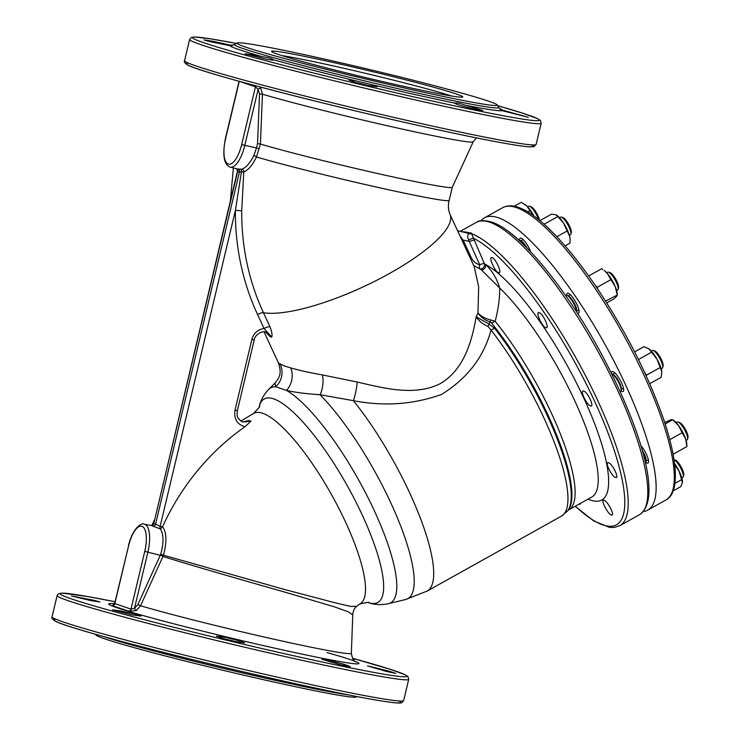 <?xml version="1.0" encoding="UTF-8"?>
<svg xmlns="http://www.w3.org/2000/svg" width="740" height="740" viewBox="0 0 740 740"><rect width="100%" height="100%" fill="white"/><g stroke="black" fill="none" stroke-linecap="round" stroke-linejoin="round"><path stroke-width="1.11" d="M259.805 86.885L260.739 88.014A2.535 0.722 -35.4 0 0 258.149 89.309L255.439 86.802L239.261 81.298L225.506 139.055A22.912 8.501 -77.5 0 0 228.29 164.077A22.912 8.501 -77.5 0 0 241.684 144.559L244.801 145.355A25.447 9.444 102.5 0 1 230.159 167.111L237.161 168.942A25.724 9.546 -77.5 0 1 236.911 168.868A2.535 2.331 -58 0 1 237.679 171.412L153.8 523.504A2.535 2.35 -85 0 1 151.339 525.52M467.643 232.98L471.029 232.822L471.565 233.655L484.339 263.607A3.802 3.284 -56.2 0 1 483.581 267.464A3.802 3.284 -56.2 0 1 480.029 268.897A3.802 3.284 -56.2 0 1 479.872 268.87L473.554 265.438M588.06 499.112A136.123 35.4 -119.2 0 0 590.566 500.101A136.123 35.4 -119.2 0 0 586.284 403.624A136.123 35.4 -119.2 0 0 485.542 264.439C492.313 270.979 497.021 278.823 499.648 287.989L481.139 269.693A3.802 3.219 125.9 0 0 484.709 268.287A3.802 3.219 125.9 0 0 485.542 264.439L484.339 263.607A3.802 0.99 -23.4 0 0 479.751 264.846L468.624 240.084C467.365 236.791 467.421 234.663 468.799 233.72L468.346 233.137M456.21 93.952A98.281 3.7 -166.6 0 1 462.63 97.042A98.281 3.7 -166.6 0 1 382.58 81.576A98.281 3.7 -166.6 0 1 278.036 54.335A98.281 3.7 -166.6 0 1 271.552 51.523A98.281 3.7 -166.6 0 1 348.115 65.888A98.281 3.7 -166.6 0 1 456.21 93.952M499.704 108.549A140.119 5.282 -166.6 0 1 502.451 110.121C499.528 108.919 499.417 109.094 502.127 110.658L528.258 117.299L502.451 110.121C499.528 108.919 499.417 109.094 502.127 110.658A140.119 5.282 -166.6 0 1 465.923 105.321L463.555 104.608C459.189 103.1 456.293 102.601 454.869 103.119L454.462 103.202M212.963 41.283L203.87 39.867L210.04 41.644L230.001 45.686C233.248 45.556 233.35 45.381 230.325 45.159L212.963 41.283M254.153 54.991L245.023 53.761L264.384 58.775C271.192 60.079 274.151 60.403 273.273 59.764C272.052 58.543 268.528 57.553 262.672 56.804L254.153 54.991M355.681 80.808L348.818 80.003L354.876 82.223L368.076 85.461L377.197 86.756L370.999 84.462L355.681 80.808A140.119 5.282 -166.6 0 1 273.273 59.764L273.522 59.995M370.999 84.462A140.119 5.282 -166.6 0 0 415.704 94.739A140.119 5.282 -166.6 0 0 454.869 103.119C454.536 103.831 460.798 105.765 473.655 108.937L482.711 110.482L465.923 105.321M386.789 671.55L367.577 665.898L389.684 671.31L395.78 673.4L386.789 671.55M90.844 600.602L71.392 595.968L93.767 600.242L99.937 601.99L90.844 600.602M131.905 614.875L112.545 609.862L121.674 611.092L134.939 614.061L141.044 616.096L131.905 614.875M235.597 641.562L222.388 638.324L216.339 636.104L225.46 637.371L238.659 640.609L244.709 642.857L235.597 641.562M341.177 665.029L321.983 659.303L331.039 660.848L344.174 664.335L350.233 666.583L341.177 665.029M545.88 327.7C550.153 329.365 543.077 313.483 539.21 312.715C534.946 311.041 542.013 326.96 545.88 327.7L546.62 327.663M590.566 405.918C594.886 407.564 587.579 391.793 583.675 391.062C579.346 389.425 586.663 405.196 590.566 405.918L591.316 405.881M615.578 477.448C619.852 479.113 612.332 463.471 608.474 462.722C604.173 461.057 611.74 476.699 615.578 477.448L616.309 477.42M611.36 514.975C615.532 516.705 607.855 501.137 604.118 500.314C599.955 498.594 607.651 514.143 611.36 514.975L612.073 514.957M579.263 504.023L580.206 504.153L580.586 503.283M498.594 272.662C502.747 274.401 495.819 258.436 492.063 257.613C487.919 255.864 494.838 271.848 498.594 272.662L499.306 272.644M452.279 187.276A109.058 4.107 -166.6 0 1 452.269 187.303A109.058 4.107 -166.6 0 1 384.698 175.103A109.058 4.107 -166.6 0 1 260.415 144.087L256.484 156.963A109.058 4.107 -166.6 0 0 374.782 186.693A109.058 4.107 -166.6 0 0 449.161 200.392C447.913 205.063 448.209 209.753 450.031 214.461A109.058 29.165 155.1 0 1 381.507 277.815A109.058 29.165 155.1 0 1 263.431 312.696L269.924 326.701C271.839 331.52 272.44 334.989 271.737 337.107L265.558 332.019L269.887 336.478L267.519 333.351M245.051 421.985L249.13 420.551L250.98 421.18L244.94 426.749C237.105 424.436 233.794 418.942 234.996 410.265L251.85 339.521C253.755 333.093 257.825 329.43 264.05 328.523L271.737 337.107L269.887 336.478L268.555 334.471L265.438 331.983M414.363 90.215A133.792 5.041 -166.6 0 1 237.114 42.976A133.792 5.041 -166.6 0 1 319.874 58.072A133.792 5.041 -166.6 0 1 497.224 104.941A133.792 5.041 -166.6 0 1 414.363 90.215M260.739 88.014L262.441 94.202L260.415 144.087M356.939 696.553L356.162 697.024A133.792 5.041 -166.6 0 1 273.402 681.929A133.792 5.041 -166.6 0 1 96.061 635.059L95.58 634.291M226.033 667.73L222.139 666.805M352.693 658.637L354.673 659.312L352.915 659.007M539.21 312.715L538.47 312.752M583.675 391.062L582.926 391.099M608.474 462.722L607.734 462.75M604.118 500.314L603.415 500.323M492.063 257.613L491.341 257.631M264.023 331.825L278.508 363.081L284.28 365.921L290.69 367.873C298.747 370.25 309.329 372.608 322.427 374.94L357.207 382.016C383.773 388.195 414.474 396.427 439.921 383.81C464.526 369.667 472.102 339.993 476.181 316.831L477.985 313.048C481.065 316.341 485.32 318.644 490.75 319.957L495.162 321.299A128.714 33.467 60.8 0 1 561.179 436.008A128.714 33.467 60.8 0 1 568.607 509.962L591.704 497.086A128.714 33.467 -119.2 0 0 577.866 407.712A128.714 33.467 -119.2 0 0 499.648 287.989C499.842 297.906 498.353 309.006 495.162 321.299A12.682 6.836 -39.1 0 1 491.443 322.89L490.139 321.993L488.918 324.009L494.718 328.403A12.682 6.207 142.1 0 0 491.018 330.022C483.868 356.948 467.375 378.427 441.53 394.448C413.253 404.512 383.875 406.584 353.396 400.673L320.059 394.725C306.212 393.81 295.01 392.367 286.454 390.406L275.733 386.761L275.03 383.079L268.768 389.277C263.727 394.633 260.536 400.46 259.185 406.769A116.485 30.294 60.8 0 1 273.772 398.888A116.485 30.294 60.8 0 1 361.943 514.356A116.485 30.294 60.8 0 1 368.474 602.656L368.474 602.656C370.176 601.861 367.243 602.314 359.668 604.016M244.94 426.749A235.69 218.679 108.8 0 0 162.569 526.769C166.694 532.384 166.981 541.856 163.438 555.185L284.04 589.364L336.349 603.109L350.806 606.449L356.68 606.291L359.992 603.84A109.058 28.361 -119.2 0 0 338.809 508.241A109.058 28.361 -119.2 0 0 262.663 413.262A109.058 28.361 -119.2 0 0 253.728 413.364L240.852 421.097M128.464 611.111A2.535 2.35 -66.8 0 0 131.008 609.113L144.772 551.356A22.912 8.501 -77.5 0 0 141.988 526.334A22.912 8.501 -77.5 0 0 128.584 545.852L114.663 603.535L131.008 609.113L134.532 608.197L137.881 604.589L140.572 605.773A118.89 4.477 -166.6 0 0 277.685 640.063A118.89 4.477 -166.6 0 0 351.352 653.3L352.758 614.866L348.115 611.777L334.415 606.846L285.409 592.287C242.896 580.188 189.653 564.925 162.957 556.452L140.572 605.773L136.234 610.63L128.464 611.111L112.332 605.616L113.895 605.107M490.75 319.957L490.139 321.993C484.866 320.152 480.815 317.173 477.985 313.048L478.66 286.732L474.174 266.548L450.031 214.461M481.139 269.693L479.872 268.87A3.802 1.415 105.5 0 1 479.751 264.846C475.866 263.699 473.008 261.22 471.167 257.418A3.802 1.018 155.1 0 0 470.214 258.01M262.672 56.804A140.119 5.282 -166.6 0 1 230.001 45.686C233.248 45.556 233.35 45.381 230.325 45.159A140.119 5.282 -166.6 0 1 233.267 45.085M237.161 168.942A25.724 9.546 -77.5 0 0 237.753 169.044L241.897 169.21C246.087 167.638 250.074 163.068 253.875 155.502A2.535 0.749 -155.3 0 1 256.484 156.963C252.479 165.177 248.252 170.172 243.784 171.939L241.712 210.891A5.069 0.638 0.4 0 0 235.376 210.53L241.425 171.883L239.464 172.022A28.259 10.48 102.5 0 1 238.548 171.828A28.259 10.48 102.5 0 1 237.679 171.412M137.881 604.589L160.682 554.334C163.827 542.994 163.753 534.548 160.451 528.989L152.699 526.048A25.724 9.546 -77.5 0 0 151.404 525.539L144.291 524.235A25.447 9.444 102.5 0 1 147.88 552.16L134.532 608.197A2.535 0.601 -118.6 0 0 136.234 610.63M253.875 155.502L256.502 147.972L244.801 145.355L258.149 89.309L259.518 93.98L262.441 94.202A118.89 4.477 -166.6 0 0 399.554 128.492A118.89 4.477 -166.6 0 0 473.212 141.793L476.44 137.89M160.682 554.334L163.438 555.185L163.124 556.064L160.303 555.278M280.192 364.311A19.018 18.528 -61.7 0 1 275.733 386.761A123.081 32.005 -119.2 0 0 268.768 389.277M290.69 367.873A19.018 16.308 -75.4 0 1 286.454 390.406A123.081 32.005 -119.2 0 1 371.896 505.577A123.081 32.005 -119.2 0 1 388.38 603.692L405.483 599.548A127.807 33.235 -119.2 0 0 397.093 517.13A127.807 33.235 -119.2 0 0 320.059 394.725A19.018 10.628 -83.1 0 0 322.427 374.94M476.181 316.831L488.918 324.009L488.058 326.405C482.905 324.286 478.947 321.095 476.181 316.831M357.207 382.016A19.018 4.218 -79.3 0 1 353.396 400.673A130.619 33.966 60.8 0 1 419.811 516.687A130.619 33.966 60.8 0 1 427.1 591.094L405.483 599.548M494.718 328.403A129.852 33.763 60.8 0 1 567.229 511.322L561.355 516.187A130.619 33.966 -119.2 0 0 555.065 444.389A130.619 33.966 -119.2 0 0 491.018 330.022L488.058 326.405M160.451 528.989L162.569 526.769M234.996 410.265L237.355 410.691C236.735 417.351 237.281 417.971 242.332 421.957L246.688 421.606L249.13 420.551L242.332 421.957L250.98 421.18M251.85 339.521L254.209 339.947L237.355 410.691M246.624 421.624L245.449 421.967M267.834 333.62L268.537 334.443M236.726 168.748L237.494 171.005L153.8 523.504A28.259 10.48 102.5 0 1 155.585 524.114L160.127 526.39A2.535 0.934 -79.7 0 0 160.266 528.961M241.897 169.21A2.535 2.229 -109.4 0 1 243.784 171.939L241.425 171.883A2.535 1.11 -85.6 0 0 240.759 169.266M269.924 326.701A5.069 1.36 -24.9 0 0 264.05 328.523L257.566 314.519A240.371 223.027 -71.2 0 1 235.376 210.53L160.127 526.39L162.541 526.824M451.382 95.987A95.108 3.589 13.4 0 0 367.216 73.741A95.108 3.589 13.4 0 0 282.07 55.648M460.012 236.005L463.138 240.084L471.167 257.418M474.266 240.296A3.802 0.99 -23.4 0 0 469.678 241.545L463.138 240.084A3.802 1.018 155.1 0 0 462.186 240.685M468.624 240.084A3.802 0.546 154.6 0 1 473.341 238.252A164.928 42.883 -119.2 0 1 596.533 405.464A164.928 42.883 -119.2 0 1 602.878 524.919A164.928 42.883 -119.2 0 1 575.332 506.216M468.799 233.72A3.802 3.589 -173.5 0 0 471.565 233.655A167.397 43.531 -119.2 0 1 587.995 380.508A167.397 43.531 -119.2 0 1 619.732 525.733L639.304 514.809A167.397 43.531 -119.2 0 0 606.8 368.076A167.397 43.531 -119.2 0 0 489.917 222.287A167.397 43.531 -119.2 0 0 476.199 222.444L460.262 231.333M468.503 233.174A3.802 2.775 80.7 0 0 469.142 232.832A167.397 43.531 -119.2 0 0 462.519 231.842M237.753 169.044A2.535 2.35 -85 0 1 239.464 172.022L155.585 524.114A2.535 2.331 -58 0 1 152.699 526.048M255.467 85.729A2.535 2.359 -75.7 0 1 255.439 86.802L241.684 144.559M260.406 144.087L257.538 143.625L259.518 93.98M128.584 545.852L114.83 603.609A2.535 2.359 -75.7 0 1 112.332 605.616M144.772 551.356L163.124 556.064M530.765 251.887A11.415 2.969 -119.2 0 0 526.288 243.414A11.415 2.969 -119.2 0 0 520.183 238.197A11.415 2.969 -119.2 0 0 519.628 240.269M645.946 462.463A11.415 2.969 -119.2 0 0 648 463.083A11.415 2.969 -119.2 0 0 642.977 448.357A11.415 2.969 -119.2 0 0 640.831 445.582M621.045 390.868A11.415 2.969 -119.2 0 0 623.099 391.488A11.415 2.969 -119.2 0 0 618.076 376.771A11.415 2.969 -119.2 0 0 611.971 371.554A11.415 2.969 -119.2 0 0 611.397 373.062M577.422 313.15A11.415 2.969 -119.2 0 0 578.523 313.205A11.415 2.969 -119.2 0 0 573.5 298.479A11.415 2.969 -119.2 0 0 567.404 293.271A11.415 2.969 -119.2 0 0 566.849 295.343M643.199 511.608A167.397 43.531 -119.2 0 0 647.593 510.193A167.397 43.531 -119.2 0 0 573.981 294.252A167.397 43.531 -119.2 0 0 484.478 217.819A167.397 43.531 -119.2 0 0 480.972 220.816M681.133 466.959A8.88 2.312 60.8 0 1 683.714 475.043L683.316 476.671A10.147 2.636 -119.2 0 0 680.365 467.421A10.147 2.636 -119.2 0 0 674.029 459.688L675.389 460.114A8.88 2.312 60.8 0 1 681.133 466.959M681.818 477.929L682.881 477.337A10.147 2.636 -119.2 0 0 683.316 476.671M678.081 422.041L679.662 422.559A8.88 2.312 60.8 0 1 682.493 425.01A8.88 2.312 60.8 0 1 687.996 437.488L687.599 439.107A10.147 2.636 -119.2 0 0 681.318 424.843A10.147 2.636 -119.2 0 0 678.081 422.041A10.147 2.636 -119.2 0 0 677.276 422.068L676.212 422.651M686.1 440.374L687.164 439.782A10.147 2.636 -119.2 0 0 687.599 439.107M645.419 463.074L645.558 462.99A10.147 2.636 -119.2 0 0 642.884 452.788M654.558 350.917A8.88 2.312 60.8 0 1 654.761 350.964A8.88 2.312 60.8 0 1 654.974 351.047A8.88 2.312 60.8 0 1 660.543 357.873A8.88 2.312 60.8 0 1 663.096 365.893L662.698 367.512A10.147 2.636 -119.2 0 0 659.784 358.345A10.147 2.636 -119.2 0 0 653.42 350.547A10.147 2.636 -119.2 0 0 653.17 350.455A10.147 2.636 -119.2 0 0 652.375 350.473L651.311 351.065M661.199 368.779L662.254 368.187A10.147 2.636 -119.2 0 0 662.698 367.512M620.231 391.636L620.647 391.404A10.147 2.636 -119.2 0 0 618.816 382.774A10.147 2.636 -119.2 0 0 611.813 373.765A10.147 2.636 -119.2 0 0 611.73 373.719M616.624 290.496L617.687 289.904A10.147 2.636 -119.2 0 0 618.122 289.229A10.147 2.636 -119.2 0 0 618.131 289.173A10.147 2.636 -119.2 0 0 615.005 279.692A10.147 2.636 -119.2 0 0 608.604 272.172L610.186 272.681A8.88 2.312 60.8 0 1 615.791 279.267A8.88 2.312 60.8 0 1 618.529 287.564A8.88 2.312 60.8 0 1 618.52 287.61A8.88 2.312 60.8 0 1 618.501 287.666M608.604 272.172A10.147 2.636 -119.2 0 0 607.799 272.19L606.735 272.782M576.59 311.864A10.147 2.636 -119.2 0 0 572.381 301.189A10.147 2.636 -119.2 0 0 566.192 295.399L565.712 295.667M561.383 217.097L562.964 217.606A8.88 2.312 60.8 0 1 570.817 229.206A8.88 2.312 60.8 0 1 571.298 232.545L570.901 234.164A10.147 2.636 -119.2 0 0 570.355 230.344A10.147 2.636 -119.2 0 0 561.383 217.097A10.147 2.636 -119.2 0 0 560.578 217.116L559.523 217.708M525.169 246.124A10.147 2.636 -119.2 0 0 519.045 240.287M569.402 235.422L570.466 234.83A10.147 2.636 -119.2 0 0 570.901 234.164M538.535 219.53A10.147 2.636 -119.2 0 0 536.121 214.091A10.147 2.636 -119.2 0 0 529.553 206.275L531.144 206.784A8.88 2.312 60.8 0 1 536.889 213.629A8.88 2.312 60.8 0 1 539.469 220.289M529.553 206.275A10.147 2.636 -119.2 0 0 528.749 206.294L527.694 206.876M682.474 481.481A15.216 3.959 -119.2 0 0 682.474 481.361A15.216 3.959 -119.2 0 0 679.116 471.167A15.216 3.959 -119.2 0 0 674.556 463.499M673.048 490.953L680.791 486.633L682.437 482.452L679.116 471.167L674.159 464.063M682.474 481.361L682.437 482.452M674.88 483.414L681.79 479.557M669.774 439.653L682.169 432.733L685.675 439.014A15.216 3.959 -119.2 0 0 678.589 425.602A15.216 3.959 -119.2 0 0 673.64 420.302L671.504 419.543L664.677 422.466M686.877 446.572L685.675 439.014A15.216 3.959 60.8 0 1 686.757 443.806L686.877 446.572L673.104 454.258M682.169 432.733L678.589 425.602L672.725 419.756L665.168 423.974M638.463 359.511L651.561 352.203L657.018 359.214A15.216 3.959 -119.2 0 0 648.878 348.808A15.216 3.959 -119.2 0 0 648.73 348.707A15.216 3.959 -119.2 0 0 648.693 348.679M660.182 367.512L657.018 359.214A15.216 3.959 60.8 0 1 661.819 371.767L660.182 367.512L646.353 375.226L646.473 376.392M661.856 372.266A15.216 3.959 -119.2 0 0 661.847 372.211A15.216 3.959 -119.2 0 0 661.819 371.767L661.153 377.308L649.72 383.681M646.353 375.226L644.041 371.11M651.561 352.203L648.73 348.707M648.878 348.808L643.911 346.69L634.624 351.87M610.889 279.655L607.41 273.55A15.216 3.959 -119.2 0 0 604.154 270.424L607.41 273.55A15.216 3.959 60.8 0 1 615.19 286.51L610.889 279.655L597.06 287.37L597.818 289.155M605.616 301.106L617.327 294.983L617.271 293.928A15.216 3.959 -119.2 0 0 615.19 286.51L617.197 294.65L616.883 296.037L614.274 298.701L606.754 302.901M588.679 275.964L601.648 268.722L602.85 269.517M597.06 287.37L594.747 284.623M556.804 215.257A15.216 3.959 60.8 0 1 556.942 215.349A15.216 3.959 60.8 0 1 563.593 223.156L557.831 216.561L544.076 224.238M569.671 236.421A15.216 3.959 -119.2 0 0 563.593 223.156L569.671 236.421A15.216 3.959 -119.2 0 1 570.059 238.863L569.671 236.421M565.082 245.828L569.976 243.099L570.087 239.399M556.85 236.726L567.071 231.019M539.904 220.649L551.504 214.184L555.814 214.73L557.831 216.561M524.975 204.434A15.216 3.959 60.8 0 1 525.113 204.527A15.216 3.959 60.8 0 1 526.741 205.896L521.274 202.325L514.226 206.266M533.929 215.997A15.216 3.959 -119.2 0 0 526.741 205.896L533.836 215.932M527.787 211.918L529.914 210.733M225.506 139.055L225.33 138.972C222.379 154.901 223.85 164.234 229.77 166.99L230.159 167.111A25.447 9.444 102.5 0 1 229.918 167.037M500.092 108.854L498.714 107.365A135.809 5.115 -166.6 0 1 414.613 92.417A135.809 5.115 -166.6 0 1 234.691 44.465L237.114 42.976M429.219 103.045A180.708 6.808 -166.6 0 1 189.616 39.46L191.512 37.389L194.666 37L210.373 38.804L236.347 43.447A178.238 6.716 -166.6 0 0 223.684 48.97A178.238 6.716 -166.6 0 0 428.932 100.279A178.238 6.716 -166.6 0 0 497.696 105.709L522.967 113.275L537.795 118.742L540.441 120.518L541.199 123.219A180.708 6.808 -166.6 0 1 429.219 103.045M531.385 144.864A178.238 6.716 -166.6 0 1 422.734 126.438C457.533 134.162 485.209 139.842 505.744 143.477C518.185 145.669 526.584 146.816 530.959 146.899L533.891 146.631L536.139 144.439A180.708 6.808 -166.6 0 1 424.168 124.265A180.708 6.808 -166.6 0 1 184.565 60.68L189.616 39.46M184.565 60.68C183.724 61.781 184.861 63.279 187.978 65.166C201.595 72.751 324.388 104.692 422.716 126.438A178.238 6.716 -166.6 0 1 250.703 84.453A178.238 6.716 -166.6 0 1 188.617 63.205M348.892 694.971A135.809 5.115 -166.6 0 1 274.577 680.208A135.809 5.115 -166.6 0 1 103.48 636.511M398.906 700.965A178.238 6.716 -166.6 0 1 290.246 682.539M403.661 700.54A180.708 6.808 -166.6 0 1 291.68 680.365A180.708 6.808 -166.6 0 1 52.078 616.781L57.137 595.561A180.708 6.808 -166.6 0 0 296.74 659.146A180.708 6.808 -166.6 0 0 408.721 679.32L403.661 700.54C402.227 702.528 401.302 703.296 400.914 702.852C400.164 702.945 399.545 703.685 382.904 701.196C362.563 697.949 331.668 691.724 290.237 682.539C191.91 660.792 69.116 628.852 55.5 621.267C52.383 619.38 51.236 617.882 52.078 616.781M408.721 679.32L407.962 676.619L405.317 674.843L390.489 669.376L352.471 658.249A178.238 6.716 -166.6 0 1 296.453 656.38A178.238 6.716 -166.6 0 1 86.756 603.748A178.238 6.716 -166.6 0 1 115.079 601.759L87.542 596.523L62.326 593.101L58.414 593.804L57.137 595.561M327.089 652.578A128.566 4.847 -166.6 0 1 279.211 649.156A128.566 4.847 -166.6 0 1 150.165 617.521A128.566 4.847 -166.6 0 1 113.137 603.692M241.712 210.891A235.329 218.346 108.8 0 0 263.431 312.696A5.069 1.36 -24.9 0 0 257.566 314.519M567.229 511.322L567.904 510.517A129.481 33.67 -119.2 0 0 491.443 322.89M290.228 682.53A178.238 6.716 -166.6 0 1 118.224 640.553A178.238 6.716 -166.6 0 1 56.138 619.306M259.305 148.675L256.502 147.972L257.538 143.625M468.605 233.202A3.802 3.534 108.8 0 0 471.029 232.822M502.663 207.681C508.001 204.943 514.383 205.304 521.82 208.773C538.85 216.043 565.138 241.776 594.127 283.735C624.523 328.597 647.657 373.719 663.549 419.099C678.969 464.489 678.765 494.015 665.769 500.046A167.397 43.531 -119.2 0 0 592.166 284.114A167.397 43.531 -119.2 0 0 502.663 207.681L484.478 217.819M646.02 460.964A8.751 2.276 -119.2 0 0 642.283 450.614M621.119 389.37A8.751 2.276 -119.2 0 0 618.871 381.544A8.751 2.276 -119.2 0 0 613.21 374.496A8.751 2.276 -119.2 0 0 612.739 374.348M576.543 311.087A8.751 2.276 -119.2 0 0 576.645 310.791A8.751 2.276 -119.2 0 0 573.759 302.281A8.751 2.276 -119.2 0 0 568.172 296.065M526.917 247.882A8.751 2.276 -119.2 0 0 520.951 241M233.378 167.952L230.381 200.864M449.161 200.392L452.279 187.294L473.212 141.793M476.199 222.444C479.021 220.196 484.21 220.085 491.758 222.102C517.75 230.316 561.78 282.671 596.662 345.192C638.981 421.883 663.762 499.232 639.304 514.809M112.499 603.766L114.728 603.248M232.786 45.177L234.691 44.465M151.848 525.437L154.346 520.026M351.352 653.3C352.397 658.794 353.812 661.588 355.598 661.69M352.758 614.857C352.962 611.277 354.266 608.419 356.68 606.291M388.38 603.692C381.183 605.172 374.551 604.83 368.474 602.656M561.355 516.187L427.1 591.094M259.185 406.769L259.185 406.76C260.757 405.733 258.834 407.999 253.404 413.549M278.508 363.081C282.255 374.755 278.832 378.057 275.03 383.079M567.904 510.517L568.607 509.962M575.174 506.299L593.748 520.969L609.446 527.361L614.145 527.463L619.732 525.733M536.139 144.439L541.199 123.219M497.224 104.941L498.714 107.365M265.558 332.019C264.023 330.623 255.272 333.278 254.209 339.947M128.418 545.778C132.368 528.693 141.571 522.014 144.291 524.235M457.57 230.741L468.189 233.248M225.33 138.972L239.076 81.28M114.663 603.535L112.961 605.329L113.849 605.144M153.476 523.679L151.274 525.52M665.769 500.046L647.593 510.193M648.37 459.827L646.038 461.122M623.459 388.232L621.138 389.527M614.94 372.951L612.609 374.255M654.761 350.964L653.17 350.455M570.364 294.668L568.043 295.972M578.884 309.949L576.562 311.244M618.52 287.61L618.122 289.229M523.143 239.603L520.821 240.898"/></g></svg>
